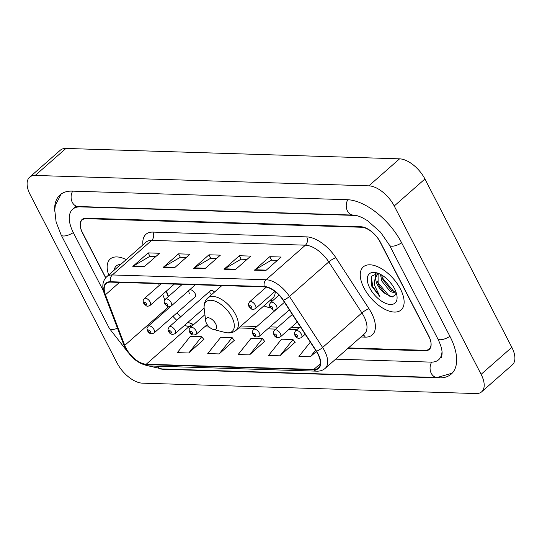 <?xml version="1.0" encoding="UTF-8"?>
<svg xmlns="http://www.w3.org/2000/svg" width="542" height="542" viewBox="0 0 542 542"><rect width="100%" height="100%" fill="white"/><g stroke="black" fill="none" stroke-linecap="round" stroke-linejoin="round"><path stroke-width="0.81" d="M214.537 292.03A4.478 2.31 -131.3 0 0 210.357 290.729A4.478 2.31 -131.3 0 0 210.465 294.001M171.021 306.149L148.23 326.182A4.478 2.31 48.7 0 1 154.036 329.638A4.478 2.31 48.7 0 1 154.145 332.91L195.215 296.799A4.478 2.31 -131.3 0 0 195.106 293.527A4.478 2.31 -131.3 0 0 189.47 289.95M189.158 290.221A4.478 2.31 -131.3 0 0 189.409 293.351M166.428 291.047L168.501 296.467M263.9 305.857A31.639 16.341 -131.3 0 0 270.316 307.727M348.418 347.923L424.969 350.308A17.906 9.248 -131.3 0 0 429.169 348.994A17.906 9.248 -131.3 0 0 428.742 335.898L380.477 242.376A17.906 9.248 -131.3 0 0 361.453 227.254L86.327 218.69A17.906 9.248 -131.3 0 0 82.12 220.005A17.906 9.248 -131.3 0 0 82.547 233.101L105.636 277.836M356.243 215.492A32.235 16.646 -131.3 0 0 355.356 215.438L80.23 206.875A32.235 16.646 -131.3 0 0 72.662 209.246A32.235 16.646 -131.3 0 0 73.427 232.816L103.495 291.074M335.654 359.15L431.066 362.124A32.235 16.646 -131.3 0 0 438.627 359.752A32.235 16.646 -131.3 0 0 442.008 351.67M117.065 362.998A23.875 12.33 -131.3 0 0 142.424 383.16L476.079 393.553A23.875 12.33 -131.3 0 0 481.682 391.791A23.875 12.33 -131.3 0 0 481.113 374.332L394.23 205.994A23.875 12.33 -131.3 0 0 368.865 185.838L35.216 175.445A23.875 12.33 -131.3 0 0 29.614 177.207A23.875 12.33 -131.3 0 0 30.176 194.666L117.065 362.998M481.682 391.791L512.386 364.793A23.875 12.33 -131.3 0 0 511.824 347.334L424.935 179.002A23.875 12.33 -131.3 0 0 399.576 158.84L65.921 148.447A23.875 12.33 -131.3 0 0 60.318 150.209L29.614 177.207M159.287 368.75A51.334 26.517 -131.3 0 0 164.063 369.305L439.196 377.876A51.334 26.517 -131.3 0 0 451.242 374.095A51.334 26.517 -131.3 0 0 450.029 336.562L401.757 243.04A51.334 26.517 -131.3 0 0 347.226 199.693L72.1 191.123A51.334 26.517 -131.3 0 0 60.054 194.903A51.334 26.517 -131.3 0 0 54.701 211.177M166.36 291.101L168.433 296.528M400.43 289.008A28.651 14.797 -131.3 0 0 363.269 266.921A28.651 14.797 -131.3 0 0 363.946 287.87A28.651 14.797 -131.3 0 0 401.107 309.956A28.651 14.797 -131.3 0 0 400.43 289.008A28.651 14.797 -131.3 0 0 363.269 266.921A28.651 14.797 -131.3 0 0 363.946 287.87A28.651 14.797 -131.3 0 0 401.107 309.956A28.651 14.797 -131.3 0 0 400.43 289.008M126.198 259.604A28.651 14.797 -131.3 0 0 110.182 259.042A28.651 14.797 -131.3 0 0 108.691 274.997A28.651 14.797 -131.3 0 1 110.182 259.042A28.651 14.797 -131.3 0 1 126.198 259.604M317.876 354.055A19.099 9.864 48.7 0 1 318.33 368.025A19.099 9.864 48.7 0 1 313.845 369.427L146.259 364.21A19.099 9.864 48.7 0 1 124.741 345.356L105.439 294.773A19.099 9.864 48.7 0 1 106.218 283.534A19.099 9.864 48.7 0 1 110.697 282.131L264.455 286.914A19.099 9.864 48.7 0 1 283.148 300.302L316.277 351.318A19.099 9.864 48.7 0 1 317.876 354.055M318.181 354.068A19.58 10.115 -131.3 0 0 316.542 351.257L283.412 300.241A19.58 10.115 -131.3 0 0 264.252 286.522L110.493 281.732A19.58 10.115 -131.3 0 0 105.107 294.692L124.409 345.274A19.58 10.115 -131.3 0 0 146.462 364.603L314.048 369.82A19.58 10.115 -131.3 0 0 318.181 354.068M188.731 352.991L201.753 336.697L190.357 336.338L177.329 352.632L188.731 352.991L203.826 339.482M219.131 353.933L232.159 337.639L220.757 337.287L207.735 353.58L219.131 353.933L234.225 340.43M279.936 355.83L292.958 339.536L281.555 339.177L268.534 355.471L279.936 355.83L295.031 342.32M249.537 354.881L262.558 338.587L251.156 338.235L238.134 354.529L249.537 354.881L264.632 341.372M347.889 348.391L425.03 350.796A17.906 9.248 -131.3 0 0 429.23 349.475A17.906 9.248 -131.3 0 0 428.81 336.386L380.03 241.881A17.906 9.248 -131.3 0 0 361.013 226.759L86.259 218.202A17.906 9.248 -131.3 0 0 82.059 219.524A17.906 9.248 -131.3 0 0 82.479 232.613L105.751 277.7M132.824 266.4L148.176 252.897L159.578 253.256L144.219 266.752L132.824 266.4A4.776 3.679 91.8 0 1 133.386 265.987L144.694 266.339M224.022 269.238L239.381 255.736L250.777 256.095L235.424 269.591L224.022 269.238A4.776 3.679 91.8 0 1 224.591 268.825L235.892 269.178M254.428 270.18L269.78 256.684L281.183 257.037L265.824 270.539L254.428 270.18A4.776 3.679 91.8 0 1 254.991 269.774L266.298 270.126M163.223 267.341L178.575 253.846L189.978 254.198L174.626 267.701L163.223 267.341A4.776 3.679 91.8 0 1 163.786 266.935L175.093 267.287M193.623 268.29L208.982 254.794L220.377 255.147L205.025 268.642L193.623 268.29A4.776 3.679 91.8 0 1 194.185 267.883L205.493 268.236M310.336 342.158L298.933 356.419L310.336 356.772L316.379 351.467M208.982 254.794L210.77 258.256M216.631 258.439L210.648 258.256L194.185 267.883M178.575 253.846L180.364 257.308M186.231 257.491L180.249 257.308L163.786 266.935M269.78 256.684L271.569 260.153M277.436 260.329L271.454 260.146L254.991 269.774M239.381 255.736L241.17 259.205M247.037 259.388L241.055 259.198L224.591 268.825M148.176 252.897L149.965 256.366M155.832 256.549L149.849 256.359L133.386 265.987M262.558 338.587L264.733 341.514M292.958 339.536L295.139 342.463M310.336 356.772L315.573 350.227M232.159 337.639L234.334 340.572M201.753 336.697L203.934 339.624M396.432 293.405L390.22 291.474L381.764 280.993L380.491 274.34M396.114 292.389L391.439 290.404L382.984 279.923L381.703 275.018M378.038 273.256L371.175 276.393L371.778 286.203L379.962 296.738L374.861 285.891C374.136 282.66 374.434 279.929 375.755 277.707A13.496 6.971 -131.3 0 0 377.435 284.794A13.496 6.971 -131.3 0 0 384.739 293.297L378.113 284.204L378.092 274.164M375.755 277.707L377.022 275.058L379.115 273.69M377.435 274.652L378.722 273.52M391.927 284.536L389.034 281.02M394.583 288.825A19.465 10.054 -131.3 0 0 376.494 272.775A19.465 10.054 -131.3 0 0 369.8 288.053A19.465 10.054 -131.3 0 0 387.34 303.954A19.465 10.054 -131.3 0 0 396.995 296.095A19.465 10.054 -131.3 0 0 394.583 288.825M384.739 293.297L392.252 297.009L396.358 294.157M379.962 296.738L372.754 286.535L371.229 276.278M390.64 296.711L388.905 295.702L377.632 282.247L377.036 280.81M375.979 276.894L375.877 273.202M395.01 292.158L393.783 291.42L382.503 277.965L381.914 276.528M375.498 278.154L375.335 273.276M206.556 323.506A7.161 3.699 -131.3 0 0 213.216 329.407A7.161 3.699 -131.3 0 0 215.675 323.791A7.161 3.699 -131.3 0 0 209.219 317.937A7.161 3.699 -131.3 0 0 205.669 320.83A7.161 3.699 -131.3 0 0 206.556 323.506M221.861 285.587L207.728 298.012A21.49 11.097 -131.3 0 1 235.601 314.577A21.49 11.097 -131.3 0 1 236.109 330.288L272.904 297.937A21.49 11.097 -131.3 0 0 275.167 291.582M270.248 300.268L272.24 300.715A28.353 14.648 -131.3 0 0 272.572 300.79M120.629 264.51A19.465 10.054 -131.3 0 0 114.267 270.099M452.224 373.14L437.137 377.517L162.004 368.953A9.553 7.364 -88.2 0 1 157.038 366.196M128.501 352.957L109.43 328.506A9.553 3.557 -27.3 0 0 111.774 329.522A9.553 3.557 -27.3 0 0 117.506 328.228M109.43 328.506L61.158 234.984A9.553 3.557 -27.3 0 0 63.509 236A9.553 3.557 -27.3 0 0 73.312 232.593M72.709 191.143A9.553 7.364 91.8 0 0 71.768 201.089A9.553 7.364 91.8 0 0 78.17 206.522L353.296 215.086C355.566 215.079 358.682 216.007 362.659 217.87L367.429 220.621L380.511 232.159L389.495 245.208L437.76 338.723C440.653 344.583 442.096 349.366 442.096 353.059C441.933 355.999 441.547 357.551 440.931 357.727M347.835 199.713A9.553 7.364 91.8 0 0 346.9 209.652A9.553 7.364 91.8 0 0 353.296 215.086M401.642 242.816A9.553 3.557 152.7 0 1 391.839 246.224A9.553 3.557 152.7 0 1 389.495 245.208M449.914 336.338A9.553 3.557 152.7 0 1 440.104 339.746A9.553 3.557 152.7 0 1 437.76 338.723M437.137 377.517A9.553 7.364 -88.2 0 1 430.727 372.076A9.553 7.364 -88.2 0 1 431.683 362.131M65.921 148.447L35.216 175.445M399.576 158.84L368.865 185.838M424.935 179.002L394.23 205.994M511.824 347.334L481.113 374.332M439.63 377.489L439.196 377.876M124.741 345.356L167.735 307.558A19.099 9.864 -131.3 0 0 168.183 308.642M167.295 306.399L167.735 307.558A10.745 5.379 -20.9 0 0 168.562 306.758M313.845 369.427L320.295 363.757M142.946 244.882A29.844 15.413 48.7 0 1 152.959 232.098L306.711 236.881A5.969 4.6 91.8 0 1 305.41 245.18L266.108 279.74A23.875 12.33 48.7 0 1 289.475 296.474L322.605 347.483A23.875 12.33 48.7 0 1 324.604 350.911A23.875 12.33 48.7 0 1 325.166 368.37L364.475 333.811A23.875 12.33 -131.3 0 0 363.912 316.352A23.875 12.33 -131.3 0 0 361.914 312.93L328.777 261.915A23.875 12.33 -131.3 0 0 305.41 245.18L151.658 240.391A23.875 12.33 -131.3 0 0 146.055 242.152L106.747 276.705A23.875 12.33 48.7 0 1 112.35 274.95L266.108 279.74A5.969 4.6 91.8 0 0 264.252 286.522M316.542 351.257A5.969 1.389 147 0 0 322.605 347.483L361.914 312.93A5.969 1.389 -33 0 1 369.055 308.818A29.844 15.413 48.7 0 1 365.247 337.117L360.87 336.982M110.493 281.732A5.969 4.6 -88.2 0 1 112.35 274.95L151.658 240.391A5.969 4.6 91.8 0 0 152.959 232.098M105.107 294.692A5.969 2.988 159.1 0 1 104.382 293.852L123.684 344.434C129.463 356.975 137.98 364.149 149.253 365.952L316.84 371.168A5.969 4.6 -88.2 0 1 314.048 369.82M306.711 236.881A29.844 15.413 48.7 0 1 335.918 257.802A5.969 1.389 -33 0 0 328.777 261.915L289.475 296.474A5.969 1.389 147 0 1 283.412 300.241M124.409 345.274A5.969 2.988 159.1 0 1 123.684 344.434M146.462 364.603A5.969 4.6 91.8 0 0 149.253 365.952M335.918 257.802L369.055 308.818M365.247 337.117A5.969 4.6 91.8 0 0 363.181 334.949M105.439 294.773L119.511 282.402M158.603 283.622L159.28 285.404M162.688 294.333L164.802 299.868M172.993 316.332A19.099 9.864 -131.3 0 0 176.767 320.261M184.571 325.322A19.099 9.864 -131.3 0 0 189.253 326.413L191.482 326.48M146.259 364.21L189.253 326.413A10.745 8.286 91.8 0 1 193.697 324.536M204.585 326.894L209.259 327.036M238.758 327.957L254.645 328.452M267.741 328.858L275.695 329.102M288.791 329.516L296.752 329.76M213.216 329.407L224.984 332.422A19.742 10.196 -131.3 0 0 231.773 316.928A19.742 10.196 -131.3 0 0 213.982 300.803A19.742 10.196 -131.3 0 0 204.192 308.771C203.677 304.258 204.856 300.668 207.728 298.012M300.268 326.663L295.6 330.769A4.478 2.31 48.7 0 1 301.406 334.224A4.478 2.31 48.7 0 1 301.508 337.497L305.2 334.251M297.585 335.85A1.491 0.772 -131.3 0 0 296 334.59A1.491 0.772 -131.3 0 0 295.688 335.789A1.491 0.772 -131.3 0 0 297.273 337.049A1.491 0.772 -131.3 0 0 297.585 335.85M292.348 314.468L274.543 330.119A4.478 2.31 48.7 0 1 280.349 333.567A4.478 2.31 48.7 0 1 280.458 336.839L297.273 322.056M276.535 335.193A1.491 0.772 -131.3 0 0 274.95 333.933A1.491 0.772 -131.3 0 0 274.631 335.139A1.491 0.772 -131.3 0 0 276.217 336.399A1.491 0.772 -131.3 0 0 276.535 335.193M276.284 309.428L253.493 329.461A4.478 2.31 48.7 0 1 259.3 332.91A4.478 2.31 48.7 0 1 259.408 336.182L289.353 309.855M255.478 334.543A1.491 0.772 -131.3 0 0 253.893 333.283A1.491 0.772 -131.3 0 0 253.581 334.482A1.491 0.772 -131.3 0 0 255.167 335.742A1.491 0.772 -131.3 0 0 255.478 334.543M204.917 314.678L190.337 327.497A4.478 2.31 48.7 0 1 196.143 330.945A4.478 2.31 48.7 0 1 196.245 334.218L207.193 324.59M192.322 332.571A1.491 0.772 -131.3 0 0 190.737 331.311A1.491 0.772 -131.3 0 0 190.425 332.517A1.491 0.772 -131.3 0 0 192.01 333.777A1.491 0.772 -131.3 0 0 192.322 332.571M210.357 290.729L169.28 326.84A4.478 2.31 48.7 0 1 175.086 330.288A4.478 2.31 48.7 0 1 175.195 333.56L204.124 308.127M171.272 331.921A1.491 0.772 -131.3 0 0 169.687 330.661A1.491 0.772 -131.3 0 0 169.368 331.86A1.491 0.772 -131.3 0 0 170.954 333.12A1.491 0.772 -131.3 0 0 171.272 331.921M150.215 331.264A1.491 0.772 -131.3 0 0 148.63 330.003A1.491 0.772 -131.3 0 0 148.318 331.203A1.491 0.772 -131.3 0 0 149.904 332.463A1.491 0.772 -131.3 0 0 150.215 331.264M276.447 305.939A4.478 2.31 48.7 0 1 276.555 309.211C273.215 310.803 273.425 310.641 269.997 307.185C269.347 304.123 268.771 305.647 270.641 302.483A4.478 2.31 48.7 0 1 276.447 305.939M270.729 307.504A1.491 0.772 -131.3 0 0 272.314 308.764A1.491 0.772 -131.3 0 0 272.626 307.565A1.491 0.772 -131.3 0 0 271.047 306.305A1.491 0.772 -131.3 0 0 270.729 307.504M255.397 305.281A4.478 2.31 48.7 0 1 255.499 308.554C252.165 310.146 252.376 309.99 248.941 306.535C248.29 303.466 247.721 304.99 249.591 301.833A4.478 2.31 48.7 0 1 255.397 305.281M249.679 306.853A1.491 0.772 -131.3 0 0 251.264 308.113A1.491 0.772 -131.3 0 0 251.576 306.907A1.491 0.772 -131.3 0 0 249.991 305.647A1.491 0.772 -131.3 0 0 249.679 306.853M171.184 302.66A4.478 2.31 48.7 0 1 171.292 305.932C167.952 307.524 168.162 307.368 164.734 303.913C164.084 300.844 163.508 302.368 165.378 299.211A4.478 2.31 48.7 0 1 171.184 302.66M165.466 304.231A1.491 0.772 -131.3 0 0 167.051 305.492A1.491 0.772 -131.3 0 0 167.363 304.286A1.491 0.772 -131.3 0 0 165.777 303.025A1.491 0.772 -131.3 0 0 165.466 304.231M150.134 302.002A4.478 2.31 48.7 0 1 150.236 305.275C146.902 306.874 147.112 306.711 143.677 303.256C143.027 300.187 142.458 301.711 144.328 298.554A4.478 2.31 48.7 0 1 150.134 302.002M144.416 303.574A1.491 0.772 -131.3 0 0 146.001 304.834A1.491 0.772 -131.3 0 0 146.313 303.635A1.491 0.772 -131.3 0 0 144.728 302.375A1.491 0.772 -131.3 0 0 144.416 303.574M61.131 194.05L55.318 205.384L54.742 209.923L56.111 222.03L61.158 234.984M74.965 207.22C75.013 206.861 76.083 206.631 78.17 206.522M162.004 368.953L148.596 365.918M76.226 206.116L72.662 209.246M106.747 276.705C102.492 280.912 101.706 286.623 104.382 293.852M316.84 371.168C320.112 371.256 322.89 370.322 325.166 368.37M166.164 291.278L168.23 296.704M206.814 324.929L207.437 324.949M240.994 325.993L256.874 326.487M269.97 326.894L277.931 327.144M291.027 327.551L298.981 327.795M176.895 312.91L180.622 316.867M187.952 322.348L193.738 324.502M236.109 330.288C233.101 332.795 229.395 333.506 224.984 332.422M205.669 320.83L204.192 308.771M295.6 330.769C293.73 333.933 294.299 332.409 294.95 335.471C296.447 338.31 298.635 338.987 301.508 337.497M274.543 330.119C272.68 333.276 273.249 331.751 273.9 334.82C275.397 337.659 277.579 338.33 280.458 336.839M253.493 329.461C251.623 332.619 252.199 331.094 252.85 334.163C254.34 337.002 256.529 337.68 259.408 336.182M190.337 327.497C188.467 330.654 189.036 329.13 189.686 332.199C191.184 335.037 193.372 335.708 196.245 334.218M169.28 326.84C167.417 329.997 167.986 328.472 168.637 331.541C170.134 334.38 172.315 335.058 175.195 333.56M148.23 326.182C146.36 329.346 146.936 327.815 147.587 330.884C149.077 333.723 151.265 334.4 154.145 332.91M284.435 302.287L276.555 309.211M279.035 295.105L270.641 302.483M274.97 291.433L255.499 308.554M266.305 287.138L249.591 301.833M195.371 284.767L171.292 305.932M182.275 284.354L165.378 299.211M174.314 284.11L150.236 305.275M161.218 283.703L144.328 298.554"/></g></svg>
